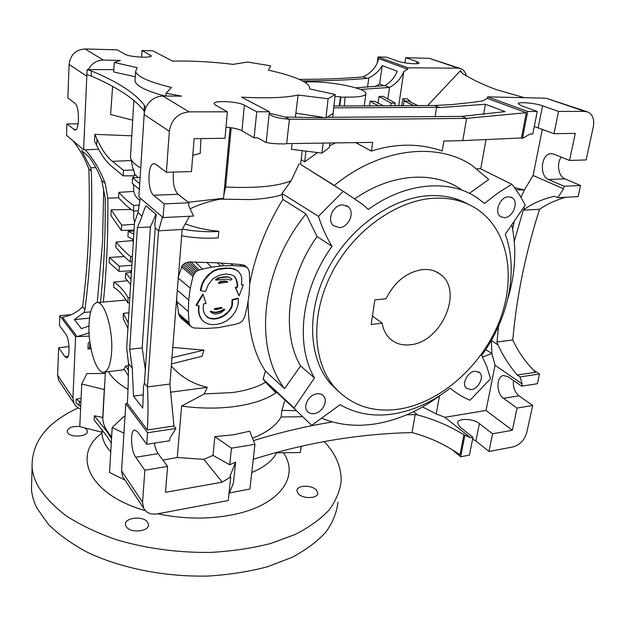 <?xml version="1.0" encoding="UTF-8"?>
<svg xmlns="http://www.w3.org/2000/svg" width="625" height="625" viewBox="0 0 625 625"><rect width="100%" height="100%" fill="white"/><g stroke="black" fill="none" stroke-linecap="round" stroke-linejoin="round"><path stroke-width="0.94" d="M382.188 323.234L371.148 324.461L374.875 299.891L385.992 298.789C394.641 281.633 406.938 271.883 422.875 269.547C429.836 269.031 435.773 270.711 440.68 274.578C463.789 291.266 441.078 342.492 410.289 344.758C402.023 345.688 395.133 343.562 389.609 338.359C385.703 334.484 383.227 329.445 382.188 323.234L372.43 316.031M468.227 204.242C457.047 197.953 444.289 195.086 429.961 195.641C392.336 197.164 349.461 227.477 327.812 269.305C306.078 311.109 308.281 358.023 330.43 383.578L338.727 391.688M399.531 409.031C373.086 412.937 351.422 405.664 334.531 387.219C312.344 361.594 310.211 314.453 332.117 272.383C353.93 230.305 397.047 199.758 434.82 198.18C450.992 197.57 465.086 201.227 477.102 209.164C509.102 230.648 516.594 279.117 498.812 322.812C481.062 366.594 440.344 402.477 399.531 409.031M450.266 388.141C432.445 401.938 413.641 410.508 393.852 413.859C374.008 416.969 356.094 413.914 340.117 404.688L311.688 425.336L295.719 409.977L294.109 407.922L314.461 377.961C294.938 344.555 301.141 288.969 332.031 246.297C326.477 237.273 321.961 227.281 318.484 216.32L343.234 191.305L362.805 204.492L368.336 209.445C405.813 181.953 450.25 178.75 477.875 198.328L484.461 203.453L497.914 193.047L511.781 184.266L514.008 187.008L520.07 195.742L525.203 205.195L505.258 234.281C518.812 270.273 508.492 318.688 481.687 355.406L486.852 366.672L490.547 378.773L469.992 400.25C462.852 397.289 456.273 393.25 450.266 388.141M504.461 217.656C513.07 217.648 519.234 201.469 512.023 197.648L508.492 196.781C499.914 196.688 493.664 212.82 500.719 216.719L504.461 217.656M314.227 413.617C322.148 412.75 328.398 401.211 323.672 396.109C322.031 394.227 319.773 393.461 316.906 393.812C309.039 394.578 302.695 406.047 307.266 411.195C308.93 413.203 311.258 414.008 314.227 413.617M471.242 389.633C478.602 388.891 484.578 376.5 479.477 372.484L474.797 371.234C467.453 371.898 461.406 384.258 466.406 388.32L471.242 389.633M339.375 227.578C348.867 227.508 355.328 211.906 347.992 206.609L342.445 204.859C333.023 204.805 326.438 220.258 333.523 225.664L339.375 227.578M204.289 393.914L181.609 406.078C200.703 408.672 218.906 408.758 236.219 406.344C253.445 403.75 266.688 399.227 275.953 392.781L265.547 382.258C257.336 387.156 246.258 390.594 232.312 392.57L204.289 393.914L207.258 387.383L171.008 392.141M233.219 434.82L249.633 431.195L254.977 444.328L231.477 448.172L214.867 436.633L233.219 434.82M253.07 438.023C267.227 432.25 276.562 425.234 281.094 416.977L281.898 410.406L284.531 401.336M284.68 400.148L284.727 399.758M441.016 394.789C420.586 410.18 398.984 419.836 376.211 423.766C357.047 426.883 339.062 425.125 322.25 418.508M269.188 113.93C272.359 116.781 279.102 118.547 289.43 119.234L286.672 143.609L372.656 142.375L371.414 151.078L355.773 142.656M269.273 113.141L285.258 117.07L289.43 119.234L377.375 119.273L466.633 118.367L462.766 140.625L443.883 141.023L442.219 150.984C420.234 143.391 397.125 143.258 372.891 150.602L371.414 151.078M254.977 444.328L249.891 489.016L229.336 492.969M189.062 111.859L227.398 111.812L224.977 138.266L194.125 138.688L191.469 171.555L166.383 172.297L169.344 131.336C171.328 119.562 177.906 113.07 189.062 111.859L162.852 96.023L181.625 96.141L166.055 93.227L171.469 87.461C149.297 82.055 137.328 76.766 135.562 71.602L137.164 67.68L114.344 62.469L120.336 60.453L103.367 60.07L84.992 48.961L117.211 49.844L125.141 54.297C129.516 57.117 152.672 58.359 151.188 55.727L142.039 50.516L152.812 50.813L172.578 61.141C191.102 60.656 211.281 61.734 233.117 64.367L247.602 62.031L270.672 65.82L268.43 70.203C281.43 73.008 291.719 76.078 299.289 79.398C305.57 82.203 309.016 84.906 309.625 87.516L309.586 88.883L335.172 94.5L328.117 98.75L298.117 95.047C285.414 97.789 266.531 98.484 241.461 97.148L269.422 111.766L266.156 142.547L257.633 137.812L254.086 137.859L256.734 111.781L269.422 111.766M189.578 216.25L182.141 229.477L169.883 384.047L173.953 426L147.328 429.953C148.148 416.516 148.195 402.172 147.469 386.93L158.547 230.812L155.211 227.852L154.805 224.305L156.234 214.625L146.055 205.891C144.914 207.625 143.594 211.063 142.086 216.203L138 212.578L140.258 198.109M127.336 403.453C128.07 391.359 128.445 378.016 128.461 363.414L132.242 368.094L133.516 396.125L142.742 408.078L143.523 386.727L144.391 383.125L155.211 227.852M111.281 443.086L106.938 436.312L94.164 420.062L94.383 415.781L102.742 417.461L104.273 389.516L81.75 384.023L86.898 373.555L105.297 373.484M94.383 415.781L107.187 431.898L111.539 438.641M72.898 140.703C79.445 148.805 84.766 158.219 88.852 168.961L91.328 171.156C92.039 196.125 91.852 220.172 90.758 243.289C89.656 266.391 87.719 288.492 84.953 309.578L84 312.484L90.648 311.875M88.852 168.961C89.586 193.805 89.422 217.734 88.352 240.734C87.281 263.734 85.375 285.719 82.633 306.703C77.188 312.328 70.477 315.844 62.492 317.25L77.062 336.602L75.578 336.711L72.938 398.102L73.977 403.297C75.328 405.992 77.531 407.883 80.602 408.953M524.5 97.703L497.383 89.969C483.836 85.164 472.016 79.539 461.938 73.109L460.273 70.859L427.633 105.562M144.289 111.312L144.039 110.914C139.102 104.531 132.125 98.43 123.117 92.617C114.109 86.805 103.469 81.273 91.188 76.023L86.859 74.578L87.07 69.641L88.406 69.633C91.68 63.43 96.664 60.242 103.367 60.07M87.07 69.641L91.414 70.984C103.727 76 114.398 81.359 123.43 87.07C132.461 92.781 139.445 98.859 144.398 105.305L144.203 112.633L146.055 107.062L144.555 107.078M304.844 82.305L307.414 82.094L306.328 81.766L306.266 82.172M89.078 323.594C89.836 311.047 92.375 304.055 96.688 302.625C104.195 300.102 113.234 329.141 111.609 351.953C110.711 364.133 108.219 370.859 104.125 372.148C96.312 374.484 87.695 345.828 89.078 323.594M127.945 328.328L123.281 318.938L123.289 313.398L128.93 312.719M145.32 369.422L142.195 347.906L150.414 226.922L155.961 214.391M97.25 302.578L102.531 242.578L103.68 189.367M477.109 168.875L480.164 168.656L511.781 184.266M317.438 152.656L304.672 161.82L301.172 159.656L300.523 164.336L334.32 185.43C379.633 148.133 436.352 141.703 471.625 165.078L488.766 179.469L469.398 193.359M461.516 189.695C434.484 170.648 391.664 173.031 355.148 198.617M300.523 164.336L343.234 191.305M299.094 163.797L291.109 180.781L282 193.5L318.484 216.32M282 193.5L282.906 199.398L306.008 214L317.078 236.594L332.031 246.297M317.078 236.594C287.008 278.383 281.219 332.867 300.562 365.945L314.461 377.961M300.562 365.945L284.578 388.672L265.469 371.141L263.07 378.984L294.109 407.922M263.07 378.984L265.547 382.258M511.922 225.617C516.805 249.172 515.406 273.688 507.719 299.156M485.945 140.141L480.719 168.93M514.445 187.578L524.375 189.953L533.094 175.484L542.344 129.289M520.984 197.266L524.375 189.953L516.094 189.781M335.43 142.961L329.602 145.719M329.891 143.047L329.414 147.453L321.984 153.117L291.375 149.305L292.086 143.547M231.18 127.758L225.648 187C255.789 188.438 277.609 186.367 291.109 180.781M301.172 159.656L302.219 150.844M225.648 187L223.828 195.047L230.102 127.609M223.828 195.047L223.531 198.297L220.258 199.133L249.797 199.586C263.297 198.953 274.055 197.312 282.078 194.68M284.578 388.672C253.406 347.781 260.555 269.422 306.008 214M282.906 199.398C266.445 226.227 255.383 254.344 249.727 283.766M248.086 301.195C248.156 330.57 253.945 353.883 265.469 371.141M239.82 264.469L241.523 266.109L245.883 266.859L247.906 268.383L244.188 265.203L239.82 264.469L217.406 262.805L188.773 261.984L184.984 263.172L182.242 265.414L178.117 277.438M181.609 406.078L177.266 457.484L203.859 459.352L213.023 455.414L214.867 436.633M439.484 395.938L436.219 413.945L422.586 406.953M485.695 349.602L491.937 353.562L482.539 357.016M436.219 413.945L444.891 417.289L486.016 410.484L495.062 365.305L491.937 353.562L491.297 340.484M512.617 229.016L514.016 222.711M522.469 138.383L527.695 111.461L537.258 111.453L532.805 133.992L530.148 134.031L522.469 138.383L521.422 137.961L462.766 140.625M534.281 126.508L553.992 133.695L575.273 133.406L569.539 160.438L553.797 154.109L550.906 153.656C541.023 153.812 539.07 176.086 548.562 179.508L564.078 186.227L580.539 185.5L564.891 178.852L548.562 179.508M523.641 207.859L525.25 208.633C533.953 202.813 543.766 198.688 554.68 196.258L557.797 197.656L563.539 188.773L564.078 186.227M563.539 188.773L533.094 175.484M304.672 161.82L305.93 151.328M286.672 143.609L285.125 143.906C275.734 143.938 269.422 143.406 266.188 142.312M321.984 153.117L323.109 143.141M176.43 298.406L178.938 315.133L181.227 318.32L191.602 327.055L189.859 325.203L189.039 322.719L188.312 311.531L176.477 301.336M207.258 387.383L207.234 387.312C193 384.109 180.992 376.992 171.211 365.961M171.367 363.922L201.93 356.305L204.008 350.117L172.609 347.43M182.391 229.078C194.477 231.367 206.633 232.148 218.844 231.43L218.648 231.227C207.055 230.242 195.891 227.789 185.164 223.859M190.234 208.727C199.242 204.43 209.25 201.234 220.258 199.133M244.641 266.461L242.937 264.82M245.883 266.859L244.188 265.203M246.984 267.508L245.289 265.836M247.906 268.383L249.344 271.984L249.758 283.195L249.094 294.547L247.367 305.898L244.617 317.117L242.438 320.914L240.109 322.766L235.609 324.266L218.031 327.688L206.023 328.477L194.031 328L191.602 327.055M286.117 401.055L285.719 401.125M296.305 410.687L281.898 410.406M281.094 416.977L301.797 416.742M253.953 440.492C279.812 432.438 305.672 426.32 331.547 422.133M213.023 455.414L229.727 464.773L231.477 448.172M203.859 459.352L222.227 482.164L230.742 476.922L230.039 476.078L235.641 462.109L229.727 464.773M162.93 460.133L177.266 457.484M222.227 482.164L165.492 492.312L167.594 466.422L158.117 453.656C156.414 451.242 155.148 447.734 154.336 443.141M406.672 414.828L415.188 414.602L412.063 432.586C359.039 433.711 306.117 442.617 253.305 459.312M415.188 414.602L417.547 414.961L413.586 411.688M417.547 414.961C433.633 419.125 449.094 425.727 463.93 434.758L470.484 437.75L444.891 417.289M495.062 365.305L522.172 383.945L520.047 376.922L517.25 375.023C509.414 365.883 503 355.844 498.008 344.914L491.336 340.414M522.172 383.945L521.703 386.156L507.953 376.656L503.461 375.531C496.141 376.414 496.18 393.578 503.492 398.297L517.062 408.07L512.359 430.266L486.016 410.484M512.359 430.266L492.578 433.805L479.375 423.586C473.102 418.367 457.461 417.922 457.547 423L459.914 426.938L472.945 437.312L470.484 437.75M498.008 344.914L496.992 341.984L498.57 326.133M514.305 241.344L523.258 210.188L525.25 208.633M285.258 117.07L325.977 117.719L327.125 117.289L461.727 116.398L466.633 118.367L526.312 112.703L521.422 137.961M553.992 133.695L558.547 111.43L584.75 111.398L588.148 112.102C592.852 114.703 594.562 119.664 593.273 126.977L586.102 159.953L569.539 160.438M537.258 111.453L521.453 105.758L518.32 103.812C517.586 101.531 534.914 102.969 542.539 105.805L558.547 111.43M561.227 157.102C556.289 163.609 558.438 176.469 564.891 178.852M580.539 185.5L578.117 196.633L557.797 197.656M565.789 197.25C555.992 199.992 547.242 203.992 539.555 209.266L523.258 210.188M188.273 202.258L223.531 198.297M200.93 138.594L200.195 153.445L192.781 155.289M225.984 127.188C233.148 127.789 238.461 128.984 241.922 130.781L254.086 137.859M218.844 231.43L218.25 237.906C205.984 238.664 193.766 237.969 181.602 235.82M171.828 357.75L204.008 350.117M178.359 313.461L189.039 322.719M188.312 311.531L188.719 299.977L177.094 290.07M188.719 299.977L190.273 288.227L178.078 277.945M190.273 288.227L192.953 276.445L181.438 266.828M195.32 261.992L202.422 269.078L211.602 267.188L206.734 262.375M211.602 267.188L220.695 266.016L217.406 262.805M221.094 262.992L223.938 265.773L232.828 265.586L230.812 263.625M232.828 265.586L241.523 266.109M202.422 269.078L197.664 270.547L195.211 272.453L184.984 263.172M192.953 276.445L195.211 272.453M223.938 265.773L220.695 266.016M235.75 287.883L239.062 295.859L235.32 287.508L235.75 287.883L237.633 287.039L237.68 286.273L237.055 281.641L235.336 277.461L233.484 275.812L230.883 274.641L225.57 273.969L219.07 275.305L212.898 278.781L208.352 284.469L205.609 291.453L200.75 290.727L200.344 290.352L201.484 285.398L203.625 280.625L208.117 274.844L213.617 270.688L218.305 268.938L225.078 268.07L231.43 268.234L235.156 269.336L238.617 271.711L240.766 274.68L241.773 278.375L241.5 284.82L243.289 285.008L241.539 284.5M235.32 287.508L237.203 286.672L237.211 284.375L236.008 279.195L234.219 276.359M224.688 276.828L225.109 277.195L219.5 277.992L215.922 280.141L215.508 279.773L217.781 278.125L221.289 277.156L227.195 276.719L229.484 277.422L232.078 279.164L230.938 278.258M220.734 307.609L221.148 307.992L214.688 309.516L214.273 309.125L215.391 308.469L221.266 307.523L222.187 307.938L221.266 307.523M222.961 281.094L223.383 281.469L220.766 281.875L218.695 283.406L218.281 283.039L220.352 281.508L225.555 280.961L227.828 282.078L226.664 281.195M224.523 309.555L218.766 312.125L215.102 312.633L211.484 311.609L210.609 311.812L211.43 312.648L210.203 311.422L210.641 311.258L214.086 312.188L216.812 312.07L220.344 311.148L223.758 309.203L224.852 309.633L224.109 309.172M205.984 316.016L209.555 318.125L214.422 318.625L218.641 317.82L223.766 315.477L228.82 311.086L230.664 308.344L231.836 305.43L232.063 299.719L237.883 298.195L238.305 298.578L232.484 300.102L232.258 305.812L231.086 308.727L226.852 313.906L221.539 317.273L216.812 318.766L213.063 319.047L209.961 318.516L207.25 317.156L204.438 313.82L203.164 309.336L203.289 305.617L203.648 303.805L206.039 303.586L203.18 294.523L196.453 305.461L199.062 305.914L198.773 310.68L199.516 315.18L201.492 319.273L203.195 321.188L201.086 318.875L199.109 314.781L198.367 310.281L198.625 305.836M196.453 305.461L196.047 305.078L202.773 294.141L203.18 294.523M251.758 472.562C264.242 467.242 272.555 460.656 276.695 452.805L276.758 452.312M125.016 480.117L109.555 472.508L112.188 427.539L123.937 416.414L124.969 417.062M110.766 451.797C105.383 445.867 102.461 439.867 101.992 433.789L101.93 432.25L79.781 426.625L81.75 384.023M301.281 446.195L300.32 452.562L276.695 452.805M235.641 462.109L233.383 483.172L228.898 494.266M230.742 476.922L228.234 500.539L157.508 513.852C150.844 514.852 146.188 512.898 143.531 507.984L142.547 502.242L144.859 470.219L167.594 466.422M173.953 426L175.93 428.477L169.883 438.172L169.672 440.758L146.734 444.32L137.477 431.727L134.562 430C129.969 430.453 130.859 450.938 135.727 457.242L158.117 453.656M463.93 434.758L460.047 454.789C445.07 444.484 429.07 437.086 412.063 432.586M472.945 437.312L469.422 455.133L460.672 456.781L464.805 435.469M496.992 341.984L512.766 339.961C518.328 351.961 525.93 362.734 535.57 372.297L517.25 375.023M520.047 376.922L539.508 374.008L537.398 383.719L521.703 386.156M517.062 408.07L532.664 405.469L526.789 432.469C524.5 440.102 519.938 444.914 513.094 446.914L488.969 451.453L492.578 433.805M532.664 405.469L518.961 395.82L503.492 398.297M513.492 380.484C512.852 387.039 514.672 392.156 518.961 395.82M488.969 451.453L475.906 441.023L472.602 439.031M377.234 62.781L378.055 56.938L407.891 67.812L407.68 69.234L378.586 58.57C376.938 66.383 371.82 72.484 363.234 76.891C343.531 78.594 322.188 79.422 299.211 79.359M539.555 209.266C525.5 253.234 516.57 296.797 512.766 339.961M526.312 112.703L487.32 98.414L487.602 96.852L527.695 111.461M461.727 116.398L505.094 111.625L485.422 104.258L439.797 107.602L434.484 105.469L451.789 104.609L472.438 102.367L482.781 100.883L487.32 98.414M487.602 96.852L546.117 98.203L584.75 111.398M586.781 111.633L546.117 98.203M188.938 202.781L188.688 205.852L193.562 216.047L163.109 217.586L164.102 203.875L188.938 202.781L178.07 194.289C174.07 189.781 172.547 182.383 173.508 172.086M227.398 111.812L215.523 105.133L214.141 103.805C212.562 100.141 237.906 101.344 244.406 105.195L256.734 111.781M178.938 315.133L189.32 324.023M193.477 275.023L182.242 265.414M190.844 261.82L199.062 269.938M200.75 290.727L202.453 284.141L205.008 279.508L210.07 273.742L214.031 271.055L218.727 269.305L227.672 268.344L231.859 268.594L236.758 270.219M237.188 270.578L238.617 271.711M235.586 269.695L235.156 269.336M233.812 269.031L233.383 268.672M231.859 268.594L231.43 268.234M229.797 268.383L229.367 268.023M227.672 268.344L227.25 267.984M225.5 268.438L225.078 268.07M223.297 268.594L222.875 268.234M221.039 268.859L220.617 268.5M218.727 269.305L218.305 268.938M216.359 270.016L215.937 269.656M214.031 271.055L213.617 270.688M211.906 272.32L211.492 271.953M210.07 273.742L209.656 273.375M208.531 275.211L208.117 274.844M207.227 276.648L206.813 276.281M206.078 278.07L205.664 277.695M205.008 279.508L204.602 279.133M204.031 280.992L203.625 280.625M203.172 282.547L202.758 282.172M202.453 284.141L202.039 283.773M201.891 285.773L201.484 285.398M201.461 287.414L201.055 287.039M201.102 289.062L200.688 288.688M235.336 277.461L234.906 277.102M235.969 278.477L235.539 278.109M236.438 279.562L236.008 279.195M236.781 280.641L236.352 280.281M237.055 281.641L236.625 281.281M237.266 282.508L236.836 282.141M237.43 283.273L237 282.906M237.555 284L237.125 283.633M237.641 284.742L237.211 284.375M237.68 285.5L237.25 285.133M237.68 286.273L237.25 285.898M237.633 287.039L237.203 286.672M239.062 295.859L243.289 285.008M222.602 277.422L222.18 277.055M221.711 277.523L221.289 277.156M220.688 277.695L220.273 277.328M219.5 277.992L219.078 277.625M218.195 278.5L217.781 278.125M216.961 279.242L216.539 278.875M215.922 280.141L226.469 279.086L230.906 280.117L232.078 279.164M231.367 278.617L230.219 277.805M230.641 278.172L229.484 277.422M229.914 277.789L228.75 277.109M229.18 277.469L227.992 276.867M228.414 277.227L227.195 276.719M227.617 277.078L226.359 276.688M226.781 277.047L225.523 276.742M225.945 277.109L225.109 277.195M220.102 308.25L219.688 307.867M219.578 308.359L219.164 307.969M219.031 308.445L218.617 308.062M218.461 308.523L218.047 308.133M217.844 308.578L217.438 308.195M217.18 308.633L216.766 308.242M216.484 308.703L216.07 308.32M215.805 308.852L215.391 308.469M215.156 309.133L214.75 308.742M214.688 309.516L217.273 309.43L222.187 307.938M221.68 307.906L221.148 307.992M222.055 281.602L221.633 281.234M220.766 281.875L220.352 281.508M219.586 282.469L219.164 282.102M218.695 283.406L227.828 282.078M227.086 281.562L225.555 280.961M225.977 281.328L224.289 280.977M224.711 281.344L223.383 281.469M211.43 312.648L214.688 314.07L218.555 313.664L221.203 312.555L224.852 309.633M224.172 309.594L223.758 309.203M223.82 309.711L223.406 309.328M223.492 309.891L223.078 309.508M223.172 310.102L222.758 309.711M222.852 310.328L222.43 309.938M222.516 310.562L222.102 310.18M222.156 310.812L221.742 310.43M221.75 311.062L221.336 310.68M221.289 311.305L220.875 310.922M220.758 311.539L220.344 311.148M220.164 311.75L219.75 311.359M219.5 311.945L219.086 311.555M218.766 312.125L218.352 311.742M218 312.305L217.586 311.914M217.227 312.461L216.812 312.07M216.477 312.57L216.062 312.18M215.766 312.625L215.352 312.242M215.102 312.633L214.688 312.242M214.492 312.578L214.086 312.188M213.945 312.469L213.539 312.086M213.461 312.328L213.047 311.938M213.039 312.148L212.625 311.758M212.656 311.977L212.242 311.586M212.281 311.812L211.875 311.422M211.898 311.68L211.492 311.289M211.484 311.609L211.078 311.219M211.047 311.648L210.641 311.258M210.609 311.812L210.203 311.422M238.305 298.578L238.297 302.648L237.422 306.891L235.688 311.047L233.195 314.867L230.07 318.211L226.32 320.977L222.047 323.031L217.477 324.289L212.938 324.648L208.883 324.125L205.617 322.891L203.195 321.188M232.484 300.102L232.063 299.719M232.727 302.891L232.305 302.516M232.258 305.812L231.836 305.43M231.086 308.727L230.664 308.344M229.242 311.477L228.82 311.086M226.852 313.906L226.437 313.523M224.18 315.867L223.766 315.477M221.539 317.273L221.125 316.883M219.047 318.211L218.641 317.82M216.812 318.766L216.398 318.367M214.836 319.016L214.422 318.625M213.063 319.047L212.656 318.648M211.453 318.875L211.047 318.484M209.961 318.516L209.555 318.125M208.547 317.945L208.141 317.555M207.25 317.156L206.844 316.758M198.797 308.305L198.391 307.914M198.773 310.68L198.367 310.281M199.008 312.984L198.609 312.594M199.516 315.18L199.109 314.781M200.312 317.258L199.906 316.859M201.492 319.273L201.086 318.875M300.32 452.562L301.156 446.227M123.945 433.211L112.188 427.539M101.93 432.25L102.078 429.602M144.859 470.219L135.727 457.242M142.547 502.242L121.57 470.859L125.812 403.711L147.57 432.727L146.734 444.32M121.57 470.859L122.539 476.391L124.141 478.805M147.57 432.727L175.93 428.477M144.391 383.125L147.469 386.93L169.883 384.047M460.672 456.781L452.641 450.086M533.188 369.82L539.508 374.008M363.234 76.891L366.984 78.398C347.18 80.125 325.664 80.969 302.438 80.922M141.633 57.18L142.039 50.516M60.148 382.484L58.633 380.203L57.617 375.18L58.633 347.703L69.023 346.602M378.055 56.938L386.609 57.172L397.758 61.187C403.453 63.398 419.906 64.703 419.078 62.898L417.055 61.672L405.727 57.688L429.359 58.336L459.984 68.398M435.07 116.75L436.602 107.336L439.797 107.602M485.422 104.258L483.594 114.492M436.602 107.336L333.719 107.836M333.922 105.961L344.312 106.031L345.133 97.062C358.805 97.398 365.734 96.18 365.938 93.422C365.969 88.344 331.656 81.32 310.945 81.953L306.328 81.766M344.32 106L434.484 105.469M295.406 117.148L295.867 113.164L322.523 117.281M295.867 113.164L298.117 95.047M327.125 117.289L333.117 113.406L332.617 117.305M182.141 229.477L158.547 230.812L162.453 217.023M164.102 203.875L153.633 195.266C147.297 190.867 147.43 163.734 153.844 163.672L155.75 164.273L166.383 172.297M163.109 217.586L138.875 196.938L144.289 112.633M162.852 96.023C155.422 96.336 149.82 100.008 146.047 107.055M84.992 48.961C75.695 49.688 70.391 54.828 69.094 64.406L86.789 76.219L83.617 149.844L66.477 135.234L66.898 123.922L78.125 123.844M86.938 74.602L86.789 76.219M88.414 69.641L113.828 69.633M135.258 76.773L113.664 71.945L114.344 62.469M135.125 79.008L134.992 81.242C136.672 86.266 146.719 91.195 165.133 96.039M165.805 96.039L166.055 93.227M325.977 117.719L328.117 98.75M333.117 113.406L335.172 94.5M66.898 123.922L75.039 130.086C79.617 130.406 79.562 106.039 74.938 103.281L67.852 97.938L69.094 64.406M179.906 316.789L189.859 325.203M194.234 273.672L183.445 264.18M188.773 261.984L197.664 270.547M111.648 436.711C106.203 430.852 103.258 424.945 102.805 418.984L102.742 417.461M104.633 385.602L104.273 389.516M127.945 389.328C118.422 383.812 111.938 377.914 108.469 371.633M125.812 403.711L127.375 403.445L147.328 429.953M271.828 388.797L272.789 388.664M90.977 348.672L87.961 349.016L88.25 342.961L89.945 341.953M89.289 336.148L77.062 336.602M80.711 406.578L76.031 403.023L76.211 399.016L81.086 398.461M76.211 399.016L80.898 402.492M367.531 87.211L368.812 77.953L366.984 78.398M407.68 69.234L403.805 71.547C401.109 78.312 396.359 83.617 389.547 87.445L384.906 85.586C390.898 82 394.984 77.211 397.164 71.211L382.219 65.609C379.297 70.781 374.828 74.898 368.812 77.953M68.078 356.336L64.953 356.68L66.734 357.812C70.273 357.773 69.562 338.719 65.836 334.258L59.445 325.57L59.812 315.688L71.203 314.641M64.953 356.68L58.633 347.703M59.812 315.688L75.578 336.711M404.953 62.867L405.727 57.688M466.305 75.773C465.508 72.352 463.805 70.031 461.211 68.812L458.18 68.172L407.891 67.812M355.734 87.844L384.906 85.586M387.812 99.32L389.547 87.445L360.352 89.438M181.227 318.32L190.625 326.227M186.789 262.438L196.367 271.398M87.961 349.016L90.672 347.055M124.508 369.547L120.273 370.227M128.461 363.414L126.695 348.031L134.5 222.609L138 212.578M89.086 332.922L77.016 336.656M142.086 216.203L137.391 227.633L129.68 349.289L132.242 368.094M143.477 394.812L133.516 396.125M142.195 347.906L129.68 349.289M375.172 86.688L379.602 83.984L382.219 65.609M379.602 83.984L384.188 85.828M398.672 105.852L403.805 71.547M401.688 105.828L402.859 98.797L407.367 98.75L411.328 102.664M460.273 70.859L460.547 70.57L462.141 73.242M84.953 309.578L82.633 306.703M83.617 149.844L85.164 149.789C93.469 158.789 100.148 170.016 105.203 183.469L101.734 180.398C98.305 171.453 94.102 163.664 89.125 157.039L81.562 150.539L90.625 167.773L91.328 171.156M84 312.484L74.406 319.586L81.398 328.641L88.992 326.016M460.375 70.758L461.781 73M418.133 105.672L408.297 101.023L404.102 101L403.266 105.812M414.102 105.711L404.102 101M369.383 106L370.18 101.07L375.039 101.422L383.641 105.945M379.383 105.969C375.094 104.266 372.031 102.633 370.18 101.07M379.07 96.477L383.125 96.352L395.273 103.117L391.055 103.102L379.07 96.477L377.984 103.367M390.633 105.906L391.055 103.102M394.93 105.875L395.273 103.117M404.945 101.008L402.859 98.797M339.203 105.984L340.547 96.828L340.961 97.172L339.719 106.016M137.391 227.633L150.414 226.922M130.625 154.719L130.461 157.539L131.039 159.305C132.375 162.141 135.594 165.023 140.711 167.953M85.164 149.789L98.633 149.273M138.016 177.516L134.531 173.906L134.602 175.789L123.242 175.867L111.961 166.562C106.531 162.188 101.422 155.125 96.641 145.359L94.547 141.273L94.867 134.359L131.75 135.805M340.547 96.828L334.969 96.367M128.453 376.039L124.016 368.805L125.758 366.023L128.508 365.672M125.758 366.023L128.539 370.625M95.898 167.633L90.625 167.773M101.734 180.398L105.195 197.984C105.523 234.867 103.953 269.641 100.477 302.297M105.203 183.469L107.828 198.18C108.203 234.867 106.703 269.492 103.336 302.047M107.828 198.18L118.602 197.758L118.906 192.359L133.781 191.414C134.477 195.023 136.539 198.055 139.961 200.516M74.406 319.586L89.523 318.164M340.961 97.172L345.289 97.188M132.07 262.352L131.883 261.805M134.633 222.156L133.641 217.766L133.742 211.969M133.289 242.445L132.906 240.578L116.117 242.031L115.828 247.242C121.117 253.609 125.945 258.492 130.32 261.883L132.102 261.797M139.359 189.359L132.266 183.398L132.602 177.812L139.711 183.719M131.977 164.094L132.758 168.055L133.789 169.969L123.555 170.375L112.398 161.336C106.773 156.875 101.625 149.391 96.953 138.891L94.867 134.359M134.531 173.906L133.789 169.969M132.602 177.812L140.109 177.406M132.68 120.188L110.586 114.477L112.617 86.367M126.031 299.984L119.852 300.602M123.289 313.398L128.281 323.07M130.688 284.625L125.406 278.195L125.727 272.984L131.016 279.383M131.445 272.422L125.727 272.984M133.461 239.641L127.906 236.727L128.227 231.344L133.805 234.016M128.227 231.344L133.992 230.891M134.391 224.336L121.68 225.133L121.367 230.453L111.023 215.68L111.172 209.844L131.141 209.461M109.375 257.445L119.305 266.273L119.008 271.422L109.109 262.469L109.375 257.445L124.273 256.539M121.68 225.133L111.172 209.844M121.367 230.453L134.047 230.07M119.305 266.273L131.891 265.25M119.008 271.422L131.547 270.789M132.438 256.383L130.648 256.531C126.258 253.227 121.414 248.391 116.117 242.031M130.648 256.531L130.32 261.883M139.383 205.141L133.789 205.461C129.289 202.719 124.32 198.352 118.906 192.359M133.789 205.461L133.453 211.016L138.367 210.891M133.453 211.016C128.961 208.172 124.008 203.758 118.602 197.758M113.875 282.125C119.266 285.445 124.016 290.641 128.109 297.703L127.789 302.898C123.711 295.766 118.977 290.523 113.586 287.188L113.875 282.125L127.594 280.742M128.109 297.703L129.883 297.539M127.789 302.898L129.555 302.789M123.555 170.375L123.242 175.867M324.203 441.547C335.734 453.844 341.383 466.977 341.164 480.945C340.016 490.898 336.008 500.578 329.125 509.992C320.555 519.086 309.195 527.266 295.039 534.539L270.477 543.555C251.984 548.25 232.063 551.195 210.719 552.414C177.516 552.805 145.828 548.492 115.648 539.484C96.828 532.812 80.359 524.945 66.242 515.867C53.758 506.313 44.289 496.289 37.836 485.797C34.609 479.672 32.695 473.594 32.086 467.555C31.43 442.227 46.82 422.336 78.258 407.891M31.781 478.477L31.461 489.734C32.055 495.937 33.945 502.172 37.133 508.43L48.328 524.273C58.625 534.516 71.672 543.883 87.477 552.359C121.047 568.32 165.406 577.117 208.328 576.039C229.484 574.703 249.242 571.602 267.586 566.727L291.977 557.375C306.047 549.867 317.352 541.438 325.898 532.07C332.773 522.383 336.805 512.43 337.992 502.211M101.953 433.063C71.711 454.734 88.305 494.43 145.359 510.68M157.703 513.812C183.102 519.062 207.703 519.461 231.508 514.992C279.766 505.875 299.969 476.531 283.531 453M79.789 426.508C72.242 426.055 68.031 427.672 67.172 431.367L67.602 432.617C70.438 438.047 88.359 436.688 87.359 431.172L86.883 429.828L85.148 428.25M147.695 522.414C143.82 515.562 124.523 517.336 125.484 524.523L126.164 526.531C129.875 533.5 149.461 531.719 148.445 524.578L147.695 522.414M316.461 490.117C311.875 484.656 296.57 485.117 296.922 490.742L298.18 493.617C302.633 499.156 318.172 498.727 317.789 493.109L316.461 490.117M144.039 110.914L144.398 105.305M538.188 127.711L542.539 105.805M479.375 423.586L475.906 441.023M241.922 130.781L244.406 105.195M224.273 277.273L223.852 276.906M223.438 277.344L223.016 276.977M220.625 308.125L220.211 307.734M178.07 194.289L153.633 195.266M144.086 114.477L169.344 131.336M150.203 56.609L150.312 54.937M72.938 398.102L57.617 375.18M416.742 63.703L417.055 61.672M429.359 58.336L458.18 68.172M89.93 342.25L89.664 347.719M79.32 401.109L79.133 405.164M75.914 129.656L73.898 129.68M91.414 70.984L91.188 76.023M131.281 160.562L112.398 161.336M96.953 138.891L96.641 145.359M435.992 271.68L440.68 274.578M330.43 383.578L334.531 387.219M510.906 197.117L512.023 197.648M322.391 394.938L323.672 396.109M478.555 371.828L479.477 372.484M346.148 205.492L347.992 206.609M126.078 300.055L97.289 302.578M295.719 409.977L264.617 381.07M550.906 153.656L551.555 153.641M503.461 375.531L503.891 375.469M101.992 433.789L102.211 429.781M143.531 507.984L122.539 476.391M154.266 163.664L153.844 163.672M135.562 71.602L134.992 81.242M105.383 372L102.805 418.984M73.977 403.297L58.633 380.203M364.203 106.008L365.844 94.109M133.852 100.469L130.461 157.539M144.742 105.992L144.695 106.812M121.938 370.023L104.125 372.148M130.297 272.531L130.469 270.844M132.773 240.586L132.836 239.445M133.227 230.953L133.266 230.094M133.641 217.766L133.758 211.008M133.734 191.414L133.602 184.484M133.414 177.766L133.344 175.797M132.758 168.055L131.039 159.305M32.086 467.555L31.461 489.734M87.359 431.172L87.336 431.766M148.445 524.578L148.375 525.508M317.789 493.109L317.695 493.766"/></g></svg>
